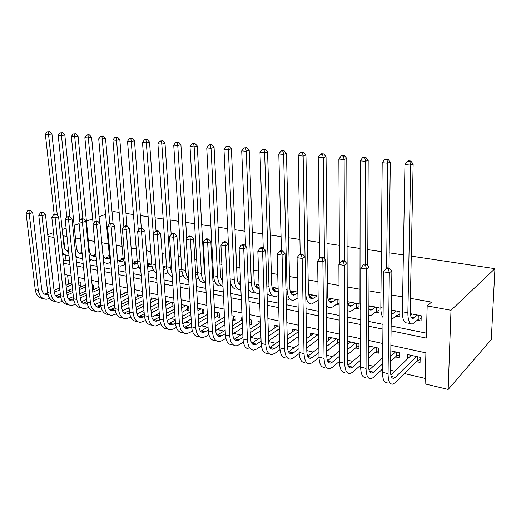 <?xml version="1.0" encoding="UTF-8"?>
<svg xmlns="http://www.w3.org/2000/svg" width="521" height="521" viewBox="0 0 521 521"><rect width="100%" height="100%" fill="white"/><g stroke="black" fill="none" stroke-linecap="round" stroke-linejoin="round"><path stroke-width="0.78" d="M59.192 296.39L56.275 295.694M390.887 345.26L425.911 352.86L425.077 383.938L448.164 389.461L491.29 339.594L494.95 268.654L411.264 256.124M100.468 302.024L94.737 304.72M113.806 305.163L114.653 305.365M127.476 308.38L129.188 308.784M141.491 311.682L144.115 312.3M155.87 315.062L159.452 315.908M170.621 318.533L175.212 319.614M185.756 322.095L191.415 323.43M201.301 325.755L207.534 327.221M217.264 329.513L223.926 331.082M233.662 333.375L240.774 335.049M250.516 337.341L258.097 339.125M268.654 341.607L275.928 343.319M287.442 346.029L294.274 347.637M306.804 350.587L313.167 352.085M326.765 355.283L332.626 356.664M347.357 360.128L352.684 361.385M368.608 365.13L373.362 366.25M390.548 370.294L394.697 371.271M404.348 373.544L425.227 378.454M77.596 251.415L77.453 250.008L76.9 249.904M90.022 253.128L89.723 252.353M95.838 253.525L95.03 253.369L95.154 254.645M109.397 256.117L107.951 255.837L108.075 257.172M123.145 258.748L121.185 258.37L121.308 259.764M137.251 261.444L134.744 260.962L134.861 262.421M151.715 264.206L148.641 263.619L148.759 265.15M166.564 267.045L163.021 266.368M181.803 269.963L179.1 269.448M197.459 272.958L195.642 272.607M213.538 276.032L212.659 275.863M240.533 281.19L239.901 281.073L239.992 283.163M259.048 284.733L256.566 284.258L256.651 286.478M278.136 288.387L273.694 287.533L273.766 289.897M297.823 292.151L291.304 290.9L291.369 293.421M318.142 296.032L309.415 294.365L309.461 296.814M339.112 300.044L328.054 297.927L328.067 299.275M355.563 308.237L359.015 308.914L359.021 303.854L347.442 301.639M375.53 312.131L379.086 312.828L379.132 307.696L368.894 305.742M396.103 316.143L399.763 316.859L399.854 311.662L391.356 310.034M416.351 361.62L420.063 362.453L420.193 357.347L407.507 354.541L407.415 358.989M395.485 356.931L399.086 357.738L399.171 352.697L390.809 350.848M375.231 352.378L378.734 353.166L378.774 348.191L368.699 345.964M355.569 347.956L358.969 348.718L358.976 343.808L347.364 341.242L347.377 344.707M336.468 343.665L339.392 344.322M317.908 339.49L318.761 339.685M249.891 324.205L251.493 324.563L251.311 320.005L249.709 319.653M232.438 320.278L235.238 320.91L235.03 316.41L231.891 315.713M216.677 316.735L219.406 317.354L219.178 312.9L214.58 311.884M201.321 313.284L203.985 313.883L203.731 309.487L197.759 308.165M186.362 309.923L188.947 310.503L188.674 306.159L181.406 304.551M171.767 306.641L174.294 307.214L174.001 302.909L165.502 301.034M157.537 303.443L158.547 303.671M92.491 288.823L93.546 289.064L93.155 285.039L92.093 284.805M67.6 275.108L68.57 284.147M69.202 290.073L69.404 291.929M339.36 339.477L328.464 337.067L328.497 340.278M318.689 334.905L310.093 333.004L310.145 335.999M298.657 330.477L292.229 329.051L292.294 331.851M279.236 326.179L274.854 325.215L274.938 327.839M260.396 322.017L257.947 321.477L258.038 323.945M242.115 317.973L241.49 317.836L241.594 320.161M158.228 299.425L151.272 297.888L151.403 299.588M142.819 296.019L137.518 294.847L137.648 296.469M127.814 292.698L124.096 291.877L124.226 293.427M113.213 289.474L110.986 288.979L111.123 290.464M98.99 286.329L98.189 286.153L98.326 287.572M79.042 285.801L81.178 286.283L80.768 282.297L78.528 281.802M391.076 330.828L426.308 338.103L427.174 305.905L431.492 302.115L410.405 298.318M402.629 296.918L391.558 294.925M380.975 293.017L368.972 290.855M359.985 289.233L347.201 286.934M339.021 285.456L327.396 283.365M317.934 281.659L308.171 279.901M297.517 277.98L289.507 276.534M277.732 274.417L271.369 273.271M258.553 270.959L253.747 270.093M239.947 267.605L236.619 267.006M221.894 264.355L219.953 264.004M212.835 262.721L211.949 262.564M204.369 261.197L203.744 261.086M196.684 259.81L194.861 259.484M180.963 256.977L178.247 256.488M165.658 254.222L162.103 253.584M150.758 251.539L146.401 250.751M136.235 248.921L131.129 248.003M122.077 246.368L116.261 245.319M108.283 243.887L101.79 242.714M94.679 241.431L88.29 240.279M80.644 238.905L75.421 237.96M66.981 236.443L63.38 235.792L64.728 248.348M65.464 255.225L65.978 260.025L69.553 260.747M76.496 262.154L83.132 263.502M90.133 264.922L97.069 266.329M104.135 267.761L111.377 269.233M118.501 270.679L126.069 272.216M133.252 273.675L141.158 275.277M148.413 276.749L156.671 278.422M163.985 279.907L172.62 281.659M179.999 283.157L189.019 284.987M196.469 286.498L205.893 288.413M213.408 289.936L223.262 291.936M230.849 293.473L241.151 295.563M248.804 297.12L259.575 299.301M267.299 300.871L278.566 303.157M286.361 304.739L298.149 307.13M306.016 308.725L318.357 311.232M326.289 312.841L339.21 315.465M347.214 317.087L360.74 319.835M368.822 321.47L382.994 324.349M391.141 326.003L426.438 333.166M417.308 320.278L421.085 321.021L421.215 315.746L410.255 313.649M336.175 304.459L339.145 305.039M317.341 300.786L318.207 300.956M112.061 212.112L113.637 211.565L119.153 212.392M125.984 213.415L133.448 214.528M140.338 215.564L148.12 216.729M155.069 217.765L163.184 218.983M170.198 220.031L178.657 221.301M185.736 222.356L194.554 223.678M201.692 224.746L210.894 226.127M218.097 227.202L227.697 228.641M234.964 229.728L244.974 231.226M252.314 232.327L262.76 233.89M270.165 234.997L281.073 236.632M288.543 237.752L299.927 239.452M307.468 240.585L319.36 242.363M326.973 243.502L339.392 245.358M347.071 246.511L360.05 248.452M367.8 249.618L381.365 251.643M389.187 252.815L403.365 254.938M47.724 234.626L53.5 232.607M62.201 229.559L66.102 228.191M74.132 225.385L79.107 223.646M86.401 221.093L92.66 218.905M99.042 216.671L105.594 214.378M47.919 236.345L54.034 237.465M63.38 235.792L62.891 235.967M427.174 305.905L451.004 310.275L494.95 268.654M382.792 343.508L368.725 340.454M360.708 338.715L347.273 335.798M339.327 334.072L326.498 331.291M318.618 329.578L306.355 326.921M298.546 325.221L286.83 322.681M279.087 321.001L267.885 318.572M260.213 316.905L249.507 314.58M241.894 312.932L231.656 310.705M224.115 309.07L214.313 306.947M206.844 305.319L197.466 303.287M190.061 301.679L181.087 299.731M173.747 298.142L165.157 296.273M157.876 294.697L149.664 292.913M142.441 291.35L134.574 289.637M127.424 288.087L119.889 286.452M112.796 284.915L105.587 283.346M98.554 281.822L91.65 280.324M84.682 278.813L78.072 277.374M71.156 275.876L64.825 274.502M448.164 389.461L451.004 310.275M63.608 263.222L69.957 264.538M76.887 265.964L83.523 267.338M90.517 268.777L97.44 270.21M104.5 271.669L111.728 273.16M118.847 274.632L126.408 276.189M133.584 277.673L141.484 279.302M148.726 280.799L156.971 282.499M164.278 284.01L172.9 285.788M180.273 287.312L189.279 289.168M196.717 290.705L206.134 292.646M213.636 294.196L223.476 296.228M231.05 297.791L241.334 299.914M248.979 301.496L259.738 303.717M267.449 305.306L278.696 307.631M286.478 309.233L298.253 311.669M306.101 313.284L318.422 315.83M326.341 317.465L339.236 320.128M347.227 321.776L360.734 324.563M368.796 326.231L382.942 329.148M65.978 260.025L63.373 261.047M412.059 313.994L410.535 315.309M417.432 315.023L413.251 318.338C411.219 318.487 410.183 315.993 410.144 310.861L413.146 163.926L410.756 165.105L407.865 312.808C407.93 320.493 409.48 324.218 412.508 323.99L418.181 319.503L418.285 315.185M421.15 318.468L418.181 319.503M409.793 161.464L410.756 161.002L408.438 160.813L407.468 161.276L409.793 161.464L410.756 165.105L404.947 164.616L402.375 311.76C402.459 319.419 404.035 323.137 407.096 322.916L410.659 323.619M404.947 164.616L407.468 161.276M410.756 161.002L413.146 163.926M420.134 359.633L417.21 360.76L417.308 356.709M416.468 356.52L395.218 377.373L393.635 378.324C391.629 378.454 390.6 376.103 390.535 371.291L391.877 270.946L389.324 272.789L388.073 373.648C388.171 380.851 389.715 384.361 392.71 384.172L395.139 382.701L417.21 360.76M411.18 355.355L390.835 374.996M388.386 268.888L389.415 268.159L387.103 267.787L386.074 268.51L388.386 268.888L389.324 272.789L383.528 271.832L382.499 372.32C382.616 379.503 384.185 383 387.214 382.824M383.528 271.832L386.074 268.51M389.415 268.159L391.877 270.946M396.181 310.959L393.036 313.551L391.297 314.209M399.809 314.443L397.009 315.387L397.074 311.128M391.225 319.718L397.009 315.387M388.998 268.094L390.301 162.024L387.813 163.171L386.621 268.126M386.908 159.595L387.911 159.139L385.664 158.957L384.661 159.406L386.908 159.595L387.813 163.171L382.199 162.695L380.838 307.65C380.838 312.294 381.58 315.589 383.059 317.523M382.199 162.695L384.661 159.406M387.911 159.139L390.301 162.024M370.509 306.048L368.888 307.286M375.563 307.012L371.076 310.145L368.881 309.012M379.106 310.529L376.462 311.395L376.494 307.195M368.848 315.485L370.372 315.628L372.287 314.691L376.462 311.395M367.728 265.723L368.191 160.181L365.618 161.302L365.26 264.271M364.765 157.785L365.801 157.342L363.632 157.166L362.596 157.609L364.765 157.785L365.618 161.302L360.18 160.839L359.965 303.665L360.76 310.19M360.18 160.839L362.596 157.609M365.801 157.342L368.191 160.181M350.653 302.252L348.106 304.095M355.563 303.189L350.933 306.231C348.647 306.309 347.416 303.886 347.24 298.956L346.784 158.397L344.127 159.491L344.557 260.943M359.015 306.726L356.527 307.52L356.527 303.372M347.194 310.386L350.249 311.636L356.527 307.52M343.332 156.033L344.401 155.603L342.297 155.434L341.229 155.864L343.332 156.033L344.127 159.491L338.865 159.048L339.503 263.685M338.865 159.048L341.229 155.864M344.401 155.603L346.784 158.397M331.369 298.566L328.543 300.506M336.136 299.477L331.382 302.44C329.025 302.493 327.742 300.089 327.52 295.225L326.048 156.671L323.32 157.733L324.492 258.865M339.132 303.144L337.165 303.756L337.139 299.666M326.192 304.251C327.312 306.83 328.816 308.002 330.711 307.768L332.743 306.889L337.165 303.756M322.571 154.333L323.665 153.916L321.626 153.754L320.532 154.17L322.571 154.333L323.32 157.733L318.214 157.303L319.575 258.442M318.214 157.303L320.532 154.17M323.665 153.916L326.048 156.671M399.132 355.062L396.377 356.097L396.435 352.092M382.583 363.847L373.544 372.176L371.896 373.095C369.806 373.192 368.705 370.861 368.601 366.113L369.083 267.24L366.439 269.025L366.048 368.399C366.217 375.511 367.865 378.988 370.985 378.845L373.511 377.432L382.531 369.011M390.672 361.418L396.377 356.097M395.556 351.896L390.737 356.344M382.648 357.823L369.044 370.171M365.56 265.202L366.628 264.492L364.387 264.134L363.319 264.837L365.56 265.202L366.439 269.025L360.838 268.107L360.656 367.116C360.845 374.195 362.512 377.673 365.664 377.543M360.838 268.107L363.319 264.837M366.628 264.492L369.083 267.24M378.754 350.62L376.155 351.564L376.182 347.618M360.669 360.089L352.548 367.142L350.841 368.028C348.666 368.093 347.507 365.781 347.357 361.092L347.038 263.652L344.303 265.391L344.726 363.319C344.961 370.333 346.699 373.791 349.943 373.687L352.554 372.326L360.662 365.195M368.64 358.174L376.155 351.564M375.27 347.416L368.666 353.147M370.288 346.315L368.692 347.676M360.682 354.541L347.956 365.429M343.489 261.633L344.583 260.943L342.421 260.598L341.32 261.281L343.489 261.633L344.303 265.391L338.884 264.499L339.503 362.075C339.751 369.063 341.515 372.515 344.785 372.424M338.884 264.499L341.32 261.281M344.583 260.943L347.038 263.652M358.969 346.302L356.52 347.168L356.52 343.267M339.464 356.286L332.19 362.264L330.431 363.117C328.184 363.157 326.967 360.864 326.771 356.234L325.697 260.181L322.89 261.874L324.069 358.396C324.368 365.319 326.192 368.751 329.539 368.692L332.235 367.377L339.497 361.333M347.338 354.808L356.52 347.168M355.569 343.059L347.318 349.832M350.731 341.991L347.305 344.765M339.432 351.147L327.527 360.799M322.121 258.182L323.248 257.511L321.157 257.172L320.024 257.843L322.121 258.182L322.89 261.874L317.641 261.008L319.008 357.191C319.314 364.088 321.164 367.513 324.537 367.461M317.641 261.008L320.024 257.843M323.248 257.511L325.697 260.181M339.379 342.225L337.445 342.89L337.413 339.047M318.937 352.463L312.444 357.53L310.64 358.35C308.321 358.363 307.051 356.09 306.817 351.525L305.039 256.82L302.154 258.468L304.049 353.629C304.401 360.454 306.302 363.86 309.761 363.84L312.528 362.577L319.008 357.452M326.719 351.362L337.445 342.89M336.429 338.826L326.667 346.439M331.734 337.79L326.615 341.73M318.872 347.689L307.729 356.266M301.438 254.841L302.597 254.189L300.565 253.864L299.406 254.508L301.438 254.841L302.154 258.468L297.074 257.628L299.139 352.457C299.503 359.262 301.431 362.662 304.909 362.655M297.074 257.628L299.406 254.508M302.597 254.189L305.039 256.82M312.639 294.984L309.565 297.003M317.269 295.869L312.398 298.748C309.975 298.787 308.634 296.403 308.38 291.604L305.944 154.998L303.15 156.04L305.729 293.303C306.127 300.487 308.126 304.056 311.747 304.004L318.201 300.213M302.454 152.692L303.574 152.282L300.474 152.529L302.454 152.692L303.15 156.04L298.207 155.623L300.226 254.053M305.905 303.04L307.09 303.079M298.207 155.623L300.474 152.529M303.574 152.282L305.944 154.998M299.054 348.653L293.284 352.938L291.434 353.733C289.051 353.72 287.729 351.46 287.468 346.953L285.02 253.564L282.069 255.166L284.629 349.005C285.039 355.739 287.019 359.119 290.568 359.138L293.401 357.914L299.184 353.57M306.752 347.878L318.748 338.858M317.836 334.716L306.661 343.013M313.271 333.707L306.576 338.611M298.956 344.199L288.536 351.844M281.405 251.604L282.584 250.972L280.617 250.653L279.432 251.285L281.405 251.604L282.069 255.166L277.146 254.359L279.868 347.872C280.291 354.586 282.284 357.96 285.86 357.986M277.146 254.359L279.432 251.285M282.584 250.972L285.02 253.564M294.437 291.5L291.128 293.57M297.843 293.056L293.955 295.173C291.467 295.186 290.08 292.822 289.787 288.087L286.459 153.376L283.6 154.392L287.084 289.748C287.527 296.833 289.611 300.37 293.323 300.35L297.953 297.921M282.942 151.097L284.088 150.699L282.174 150.543L281.027 150.94L282.942 151.097L283.6 154.392L278.8 153.982L281.457 250.79M286.205 298.82L288.797 299.451M278.8 153.982L281.027 150.94M284.088 150.699L286.459 153.376M279.784 344.869L274.684 348.477L272.789 349.246C270.353 349.213 268.986 346.973 268.686 342.525L265.619 250.412L262.61 251.969L265.795 344.518C266.251 351.167 268.302 354.521 271.936 354.573L274.834 353.394L279.985 349.695M287.397 344.381L298.787 336.208M298.683 331.48L287.273 339.562M295.316 329.734L287.162 335.446M279.66 340.701L269.911 347.527M261.985 248.465L263.19 247.846L261.281 247.54L260.077 248.159L261.985 248.465L262.61 251.969L257.836 251.181L261.171 343.417C261.64 350.047 263.704 353.388 267.364 353.453M257.836 251.181L260.077 248.159M263.19 247.846L265.619 250.412M276.742 288.12L273.219 290.223M278.207 290.718L276.032 291.688C273.486 291.688 272.053 289.344 271.728 284.668L267.553 151.8L264.635 152.79L268.973 286.283C269.468 293.284 271.617 296.788 275.414 296.794L278.344 295.537M264.023 149.553L265.189 149.162L263.333 149.013L262.161 149.403L264.023 149.553L264.635 152.79L259.979 152.399L263.242 247.898M267.071 294.105L271.011 295.921M259.979 152.399L262.161 149.403M265.189 149.162L267.553 151.8M261.086 341.125L256.619 344.153L254.691 344.889C252.197 344.83 250.783 342.61 250.451 338.22L246.804 247.351L243.737 248.869L247.508 340.161C248.016 346.726 250.126 350.053 253.844 350.138L256.801 348.998L261.386 345.853M268.628 340.884L279.451 333.453M279.315 328.771L268.471 336.123M277.862 325.879L268.341 332.255M260.949 337.211L251.825 343.306M243.151 245.424L244.382 244.824L242.532 244.525L241.301 245.124L243.151 245.424L243.737 248.869L239.106 248.107L243.02 339.093C243.541 345.638 245.665 348.959 249.403 349.05M239.106 248.107L241.301 245.124M244.382 244.824L246.804 247.351M259.061 285.098L255.818 286.96M259.171 288.191L258.611 288.308C256.013 288.289 254.535 285.964 254.176 281.347L249.201 150.276L246.231 151.24L251.369 282.923C251.91 289.839 254.124 293.31 257.999 293.343L259.347 293.004M245.658 148.055L246.85 147.671L243.854 147.905L245.658 148.055L246.231 151.24L241.711 150.862L245.58 246.075M248.465 288.699C249.774 291.389 251.526 292.652 253.727 292.496M241.711 150.862L243.854 147.905M246.85 147.671L249.201 150.276M242.949 337.426L239.067 339.946L237.107 340.656C234.561 340.578 233.108 338.376 232.75 334.039L228.55 244.382L225.43 245.86L229.754 335.928C230.302 342.414 232.477 345.716 236.274 345.833L239.282 344.733L243.353 342.056M250.419 337.406L260.708 330.633M260.539 325.996L250.23 332.691M260.415 322.414L250.087 329.057M242.793 333.746L234.261 339.197M224.89 242.473L226.14 241.887L224.343 241.601L223.092 242.18L224.89 242.473L225.43 245.86L220.937 245.124L225.398 334.892C225.958 341.359 228.146 344.648 231.956 344.772M220.937 245.124L223.092 242.18M226.14 241.887L228.55 244.382M240.604 282.831L238.898 283.769M240.695 284.948C238.579 284.258 237.387 281.985 237.107 278.116L231.383 148.791L228.361 149.735L234.255 279.66C234.821 286.374 237.042 289.819 240.91 289.995M227.827 146.596L229.038 146.225L226.075 146.453L227.827 146.596L228.361 149.735L223.978 149.364L228.426 244.258M230.262 281.073C231.272 286.517 233.486 289.214 236.905 289.155M223.978 149.364L226.075 146.453M229.038 146.225L231.383 148.791M251.422 322.707L249.852 323.189M225.339 333.779L220.012 336.54C217.42 336.449 215.928 334.261 215.544 329.975L210.829 241.497L207.664 242.942L212.509 331.825C213.096 338.227 215.323 341.502 219.191 341.646L222.252 340.584L225.853 338.311M232.744 333.954L242.532 327.761M242.337 323.17L232.522 329.298M242.193 319.79L232.366 325.866M225.17 330.314L217.198 335.185M207.156 239.608L208.426 239.035L206.687 238.755L205.411 239.328L207.156 239.608L207.664 242.942L203.301 242.226L208.27 330.815C208.875 337.198 211.116 340.467 214.997 340.617M203.301 242.226L205.411 239.328M208.426 239.035L210.829 241.497M230.406 284.075L230.901 283.808M222.714 280.943C221.412 279.699 220.676 277.713 220.507 274.971L214.079 147.345L211.012 148.27L217.609 276.482C218.058 282.108 219.849 285.475 222.995 286.57M210.51 145.183L211.741 144.818L210.041 144.675L208.81 145.04L210.51 145.183L211.012 148.27L206.746 147.912L213.519 275.7C214.164 282.421 216.502 285.827 220.539 285.912M206.746 147.912L208.81 145.04M211.741 144.818L214.079 147.345M235.16 319.132L233.532 319.614L233.369 316.039M208.237 330.19L203.398 332.541C200.761 332.431 199.237 330.262 198.82 326.029L193.617 238.703L190.412 240.109L195.746 327.826C196.371 334.156 198.651 337.4 202.584 337.575L205.691 336.553L208.862 334.625M215.583 330.535L224.896 324.87M232.112 320.48L233.532 319.614M232.229 315.785L231.904 315.98M224.675 320.324L215.329 325.931M224.512 317.126L215.153 322.688M208.055 326.914L200.605 331.271M189.944 236.827L191.227 236.274L189.54 236L188.25 236.554L189.944 236.827L190.412 240.109L186.179 239.413L191.63 326.849C192.269 333.153 194.561 336.397 198.501 336.573M186.179 239.413L188.25 236.554M191.227 236.274L193.617 238.703M213.597 276.716L212.731 277.165M212.972 281.737L214.528 280.923M205.183 275.726L204.349 271.916L197.257 145.945L194.151 146.85L201.419 273.388C201.764 277.993 203.151 281.125 205.58 282.786M193.688 143.809L194.932 143.451L193.278 143.314L192.028 143.672L193.688 143.809L194.151 146.85L190.009 146.499L197.439 272.626C198.117 279.269 200.507 282.642 204.61 282.753M190.009 146.499L192.028 143.672M194.932 143.451L197.257 145.945M219.315 315.641L217.791 316.084L217.602 312.554M191.617 326.667L187.234 328.653C184.558 328.523 183.001 326.367 182.565 322.193L176.906 235.98L173.656 237.355L179.445 323.945C180.116 330.197 182.441 333.42 186.433 333.616L189.579 332.626L192.36 330.998M198.937 327.142L207.775 321.958M214.893 317.784L217.791 316.084M216.443 312.294L214.659 313.329M207.521 317.458L198.618 322.61M207.351 314.43L198.436 319.542M191.422 323.561L184.467 327.462M173.219 234.124L174.522 233.584L172.881 233.317L171.578 233.857L173.219 234.124L173.656 237.355L169.54 236.677L175.44 322.994C176.118 329.22 178.456 332.437 182.461 332.639M169.54 236.677L171.578 233.857M174.522 233.584L176.906 235.98M197.557 273.961L195.772 274.854M196.046 279.38L198.599 278.084M186.746 238.631L180.904 144.584L177.759 145.47L185.658 270.379C185.925 273.974 186.909 276.723 188.622 278.611M177.329 142.467L178.592 142.122L175.72 142.337L177.329 142.467L177.759 145.47L173.734 145.131L181.783 269.637C182.448 275.928 184.747 279.282 188.687 279.686M173.734 145.131L175.72 142.337M178.592 142.122L180.904 144.584M203.887 312.235L202.448 312.652L202.246 309.155M175.46 323.202L171.507 324.87C168.791 324.726 167.208 322.584 166.746 318.455L160.657 233.336L157.375 234.678L163.594 320.168C164.297 326.341 166.668 329.539 170.712 329.76L173.903 328.81L176.319 327.442M182.767 323.788L191.142 319.047M198.169 315.075L202.448 312.652M201.067 308.894L197.908 310.666M190.862 314.599L182.376 319.34M190.686 311.714L182.187 316.423M175.258 320.259L168.765 323.743M156.971 231.5L158.286 230.972L156.691 230.712L155.375 231.239L156.971 231.5L157.375 234.678L153.376 234.02L159.7 319.243C160.409 325.397 162.793 328.588 166.85 328.816M153.376 234.02L155.375 231.239M158.286 230.972L160.657 233.336M180.103 269.637L179.139 270.093M181.953 271.252L179.302 272.496M179.595 276.99L183.099 275.303M171.175 234.417L165.001 143.262L161.823 144.128L170.308 267.449L172.086 273.89M161.419 141.171L162.695 140.826L159.856 141.041L161.419 141.171L161.823 144.128L157.902 143.796L166.538 266.726C167.078 272.105 168.986 275.362 172.262 276.495M157.902 143.796L159.856 141.041M162.695 140.826L165.001 143.262M188.849 308.92L187.495 309.298L187.273 305.847M159.752 319.803L156.196 321.183C153.454 321.021 151.839 318.904 151.351 314.821L144.858 230.77L141.543 232.079L148.172 316.494C148.902 322.597 151.318 325.768 155.414 326.016L160.728 323.945M167.059 320.48L174.978 316.149M181.914 312.353L187.495 309.298M186.082 305.586L181.627 307.989M174.672 311.74L166.577 316.117M182.396 304.765L181.451 305.273M174.489 309.005L166.381 313.342M159.537 317.009L153.487 320.115M141.171 228.947L142.5 228.432L140.95 228.178L139.621 228.699L141.171 228.947L141.543 232.079L137.655 231.441L144.382 315.596C145.125 321.672 147.547 324.844 151.65 325.091M137.655 231.441L139.621 228.699M142.5 228.432L144.858 230.77M165.424 266.83L163.125 267.892M166.759 268.595L163.268 269.832M163.594 274.404L168.009 272.568M156.04 230.972L149.527 141.972L146.316 142.819L155.877 267.735M145.945 139.908L147.235 139.569L144.421 139.778L145.945 139.908L146.316 142.819L142.507 142.5L151.689 263.893C152.125 268.4 153.649 271.454 156.274 273.056M142.507 142.5L144.421 139.778M147.235 139.569L149.527 141.972M174.19 305.684L172.92 306.035L172.679 302.623M144.473 316.468L141.289 317.595C138.514 317.419 136.873 315.316 136.372 311.284L129.495 228.27L126.154 229.553L133.161 312.919C133.923 318.95 136.378 322.095 140.514 322.362L145.554 320.526M151.793 317.224L159.257 313.271M166.114 309.637L172.92 306.035M171.474 302.356L165.808 305.313M158.931 308.907L151.207 312.945M167.873 301.561L165.619 302.727M158.742 306.296L151.005 310.308M144.239 313.818L138.606 316.579M125.808 226.466L127.15 225.958L125.639 225.717L124.298 226.225L125.808 226.466L126.154 229.553L122.37 228.927L129.469 312.04C130.237 318.051 132.699 321.19 136.854 321.464M122.37 228.927L124.298 226.225M127.15 225.958L129.495 228.27M151.11 264.095L147.56 265.69M151.969 265.984L148.986 267.019L147.645 266.85M148.016 271.617L153.317 269.885M141.334 228.244L134.464 140.716L131.227 141.549L138.312 230.523M130.882 138.677L132.184 138.345L129.403 138.553L130.882 138.677L131.227 141.549L127.515 141.237L137.218 261.125C137.564 264.792 138.723 267.534 140.683 269.35M127.515 141.237L129.403 138.553M132.184 138.345L134.464 140.716M129.605 313.193L126.772 314.104C123.965 313.916 122.298 311.825 121.777 307.839L114.548 225.84L111.175 227.091L118.541 309.435C119.335 315.394 121.823 318.52 126.004 318.806L130.797 317.172M136.945 314.013L143.965 310.412M150.745 306.934L158.495 302.955M157.225 299.204L150.413 302.649M143.62 306.094L136.248 309.826M153.715 298.429L150.224 300.181M143.425 303.6L136.04 307.312M129.351 310.672L124.115 313.134M110.862 224.05L112.21 223.555L110.739 223.32L109.39 223.815L110.862 224.05L111.175 227.091L107.495 226.485L114.946 308.582C115.747 314.521 118.241 317.641 122.435 317.934M107.495 226.485L109.39 223.815M112.21 223.555L114.548 225.84M137.153 261.425L132.406 263.444M137.557 263.424L134.887 264.284L132.419 263.541M132.842 268.686L134.379 268.823L139.003 267.26M127.033 225.938L119.804 139.498L116.535 140.312L123.874 226.817M116.222 137.479L117.531 137.153L114.776 137.362L116.222 137.479L116.535 140.312L112.92 140.006L123.119 258.436L125.476 265.306M112.92 140.006L114.776 137.362M117.531 137.153L119.804 139.498M115.134 309.982L112.621 310.698C109.788 310.496 108.101 308.425 107.56 304.485L99.993 223.47L96.6 224.694L104.304 306.048C105.118 311.936 107.645 315.036 111.865 315.342L116.424 313.889M122.5 310.861L129.091 307.579M135.786 304.244L143.177 300.565M142.845 296.364L135.434 300.005M128.72 303.307L121.68 306.765M139.902 295.374L135.239 297.647M128.518 300.923L121.471 304.362M114.854 307.592L109.996 309.774M96.313 221.699L97.674 221.217L96.242 220.989L94.881 221.471L96.313 221.699L96.6 224.694L93.018 224.108L100.8 305.208C101.628 311.083 104.154 314.176 108.388 314.489M93.018 224.108L94.881 221.471M97.674 221.217L99.993 223.47M123.171 258.97L118.593 260.839M123.516 260.91L121.146 261.614L117.544 259.823M118.052 265.619L120.644 266.094L125.047 264.681M113.161 224.486L105.522 138.306L102.227 139.107L109.827 223.652M101.94 136.307L103.256 135.994L100.533 136.196L101.94 136.307L102.227 139.107L98.71 138.807L109.364 255.811L110.595 260.637M98.71 138.807L100.533 136.196M103.256 135.994L105.522 138.306M101.041 306.843L98.834 307.377C95.975 307.162 94.268 305.111 93.708 301.216L85.822 221.171L82.409 222.363L90.426 302.74C91.273 308.562 93.826 311.636 98.085 311.962L102.422 310.672M108.433 307.761L114.6 304.778M121.224 301.574L128.283 298.162M127.925 294.007L120.852 297.38M114.216 300.552L107.495 303.756M126.421 292.392L120.657 295.12M114.014 298.272L107.28 301.464M100.742 304.564L96.229 306.491M82.149 219.413L83.516 218.937L82.116 218.716L80.748 219.185L82.149 219.413L82.409 222.363L78.918 221.79L87.014 301.926C87.867 307.735 90.426 310.803 94.692 311.128M78.918 221.79L80.748 219.185M83.516 218.937L85.822 221.171M109.456 256.599L105.209 258.266M109.82 258.449L107.73 259.009C105.561 258.996 103.966 257.706 102.95 255.14M103.633 262.428L107.241 263.437L110.758 262.441M99.648 223.138L91.605 137.147L88.29 137.928L96.164 221.015M88.029 135.173L89.351 134.867L87.984 134.75L86.655 135.063L88.029 135.173L88.29 137.928L84.864 137.642L93.142 223.926M84.864 137.642L86.655 135.063M89.351 134.867L91.605 137.147M87.307 303.75L85.385 304.14C82.507 303.919 80.781 301.88 80.208 298.025L72.022 218.924L68.583 220.09L76.906 299.516C77.772 305.28 80.351 308.328 84.643 308.666L88.785 307.52M107.046 298.937L113.786 295.765M113.409 291.643L106.655 294.782M100.091 297.83L93.669 300.806M113.213 289.5L106.453 292.62M99.882 295.648L93.454 298.611M86.981 301.594L82.813 303.287M68.349 217.185L69.723 216.723L68.368 216.502L66.988 216.964L68.349 217.185L68.583 220.09L65.184 219.536L73.578 298.728C74.451 304.466 77.036 307.514 81.341 307.859M65.184 219.536L66.988 216.964M69.723 216.723L72.022 218.924M95.916 254.339L92.152 255.759M96.092 256.182L94.64 256.469C91.657 256.306 89.859 254.196 89.26 250.139L78.039 136.02L74.711 136.789L82.872 218.84M74.47 134.066L75.799 133.76L73.129 133.956L74.47 134.066L74.711 136.789L71.364 136.502L79.824 220.5M89.664 260.116L90.941 260.207M89.56 259.1L94.158 260.845L96.496 260.363M71.364 136.502L73.129 133.956M75.799 133.76L78.039 136.02M73.917 300.715L72.269 300.982C69.371 300.747 67.626 298.728 67.04 294.919L58.573 216.736L55.122 217.882L63.718 296.377C64.611 302.069 67.216 305.098 71.54 305.456L75.493 304.44M81.4 301.737L86.746 299.288M93.226 296.325L99.667 293.375M99.27 289.292L92.823 292.209M86.33 295.14L80.195 297.914M99.075 287.24L92.621 290.132M86.121 293.049L79.974 295.804M73.572 298.676L69.723 300.168M54.907 215.01L56.288 214.561L54.966 214.346L53.578 214.795L54.907 215.01L55.122 217.882L51.807 217.335L60.475 295.602C61.367 301.281 63.985 304.303 68.31 304.668M51.807 217.335L53.578 214.795M56.288 214.561L58.573 216.736M82.012 252.385L79.4 253.304M82.168 253.968L81.862 253.988C78.86 253.818 77.049 251.721 76.424 247.709L64.819 134.919L61.465 135.668L69.931 216.918M61.25 132.985L62.592 132.686L59.948 132.881L61.25 132.985L61.465 135.668L58.209 135.395L66.825 217.198M75.994 257.348L78.248 257.687M75.812 255.59C77.368 257.426 79.225 258.338 81.393 258.312L82.592 258.175M58.209 135.395L59.948 132.881M62.592 132.686L64.819 134.919M93.428 287.82L92.569 288.035L92.25 284.837M60.866 297.725L59.472 297.908C56.555 297.66 54.796 295.654 54.197 291.89L45.464 214.606L41.993 215.72L50.863 293.316C51.768 298.943 54.399 301.946 58.749 302.323L62.527 301.425M68.394 298.807L73.35 296.599M79.765 293.74L85.913 290.998M85.503 286.954L79.342 289.663M72.92 292.489L67.053 295.068M85.301 284.98L79.133 287.677M72.706 290.484L66.838 293.049M60.501 295.817L56.958 297.113M41.804 212.894L43.191 212.451L40.508 212.685L41.804 212.894L41.993 215.72L38.762 215.193L47.698 292.561C48.609 298.175 51.247 301.171 55.604 301.548M38.762 215.193L40.508 212.685M43.191 212.451L45.464 214.606M68.459 250.445L66.948 250.907M68.577 251.506C65.978 250.92 64.415 248.862 63.901 245.339L51.918 133.845L48.557 134.581L57.356 215.577M48.355 131.93L49.703 131.644L47.085 131.826L48.355 131.93L48.557 134.581L45.379 134.314L54.191 214.6M62.663 254.495L65.854 255.231M62.37 251.78C64.018 254.476 66.206 255.831 68.922 255.837L69.032 255.837M45.379 134.314L47.085 131.826M49.703 131.644L51.918 133.845M81.055 285.078L80.254 285.274L79.928 282.115M48.127 294.788L46.988 294.899C44.051 294.645 42.279 292.652 41.66 288.927L32.68 212.522L29.202 213.623L38.313 290.327C39.244 295.895 41.895 298.872 46.271 299.262L49.886 298.468M55.714 295.935L60.293 293.948M66.636 291.193L72.51 288.641M78.945 285.84L80.254 285.274M72.087 284.635L66.2 287.156M59.843 289.884L54.249 292.281M71.885 282.734L65.991 285.248M59.628 287.957L54.021 290.347M47.756 293.017L44.493 294.137M29.026 210.829L30.42 210.399L27.769 210.627L29.026 210.829L29.202 213.623L26.05 213.102L35.226 289.591C36.157 295.147 38.815 298.116 43.197 298.507M26.05 213.102L27.769 210.627M30.42 210.399L32.68 212.522M414.403 317.686L411.16 317.055M407.865 312.808L402.375 311.76M395.218 377.373L391.245 376.416M388.073 373.648L382.499 372.32M393.036 313.551L391.31 313.219M383.156 308.093L380.838 307.65M372.32 309.539L368.881 308.875M360.773 303.815L359.965 303.665M352.216 305.651L348.542 304.935M332.698 301.874L328.907 301.138M373.544 372.176L369.382 371.18M366.048 368.399L360.656 367.116M352.548 367.142L348.21 366.107M344.726 363.319L339.503 362.075M332.19 362.264L327.696 361.19M324.069 358.396L319.008 357.191M312.444 357.53L307.807 356.423M304.049 353.629L299.139 352.457M313.753 298.201L309.845 297.445M293.284 352.938L288.582 351.812M284.629 349.005L279.868 347.872M295.342 294.639L291.33 293.864M287.084 289.748L285.964 289.533M274.684 348.477L270.119 347.383M265.795 344.518L261.171 343.417M277.446 291.174L273.336 290.379M268.973 286.283L266.798 285.873M256.619 344.153L252.184 343.085M247.508 340.161L243.02 339.093M259.152 287.638L255.85 286.993M251.369 282.923L248.204 282.323M239.067 339.946L234.763 338.91M229.754 335.928L225.398 334.892M240.656 284.056L238.97 283.73M234.255 279.66L230.165 278.878M222.011 335.856L217.824 334.853M212.509 331.825L208.27 330.815M217.609 276.482L213.519 275.7M205.424 331.877L201.347 330.9M195.746 327.826L191.63 326.849M201.419 273.388L197.439 272.626M189.292 328.009L185.326 327.064M179.445 323.945L175.44 322.994M185.658 270.379L181.783 269.637M173.591 324.251L169.729 323.326M163.594 320.168L159.7 319.243M179.823 272.281L179.276 272.177M170.308 267.449L166.538 266.726M158.306 320.584L154.542 319.686M148.172 316.494L144.382 315.596M165.007 269.416L163.21 269.064M155.369 264.59L151.689 263.893M143.418 317.015L139.758 316.136M133.161 312.919L129.469 312.04M150.569 266.615L147.586 266.042M140.071 261.672L137.218 261.125M128.915 313.538L125.353 312.685M118.541 309.435L114.946 308.582M136.489 263.893L133.024 263.222M124.916 258.781L123.119 258.436M114.789 310.151L111.312 309.318M104.304 306.048L100.8 305.208M122.754 261.236L119.374 260.578M110.172 255.961L109.364 255.811M101.015 306.849L97.622 306.042M90.426 302.74L87.014 301.926M109.358 258.644L106.056 257.999M87.267 303.554L84.278 302.838M76.906 299.516L73.578 298.728M96.085 256.072L93.057 255.485M73.832 300.337L71.253 299.718M63.718 296.377L60.475 295.602M82.11 253.369L80.364 253.03M60.736 297.198L58.547 296.67M50.863 293.316L47.698 292.561M68.492 250.731L67.971 250.634M47.965 294.137L46.148 293.701M38.313 290.327L35.226 289.591M413.251 318.338L412.013 318.097M393.635 378.324L392.306 378.005M391.838 314.176L391.304 314.072M371.076 310.145L369.728 309.884M350.933 306.231L349.532 305.964M331.382 302.44L329.936 302.154M371.896 373.095L370.509 372.762M350.841 368.028L349.396 367.676M330.431 363.117L328.927 362.753M310.64 358.35L309.09 357.979M312.398 298.748L310.907 298.461M291.434 353.733L289.839 353.349M293.955 295.173L292.424 294.873M272.789 349.246L271.154 348.849M276.032 291.688L274.469 291.382M254.691 344.889L253.017 344.485M258.611 288.308L257.009 287.996M237.107 340.656L235.394 340.246M240.689 284.824L240.025 284.7M220.012 336.54L218.266 336.123M203.398 332.541L201.62 332.118M187.234 328.653L185.43 328.217M171.507 324.87L169.677 324.427M156.196 321.183L154.34 320.734M141.289 317.595L139.413 317.146M148.986 267.019L147.638 266.759M126.772 314.104L124.871 313.642M134.887 264.284L133.083 263.932M112.621 310.698L110.706 310.236M121.146 261.614L119.322 261.255M98.834 307.377L96.899 306.915M107.73 259.009L105.893 258.65M85.385 304.14L83.432 303.671M94.64 256.469L92.79 256.104M72.269 300.982L70.302 300.513M81.862 253.988L80 253.623M59.472 297.908L57.492 297.426M68.564 251.402L67.509 251.2M46.988 294.899L44.995 294.417"/></g></svg>
